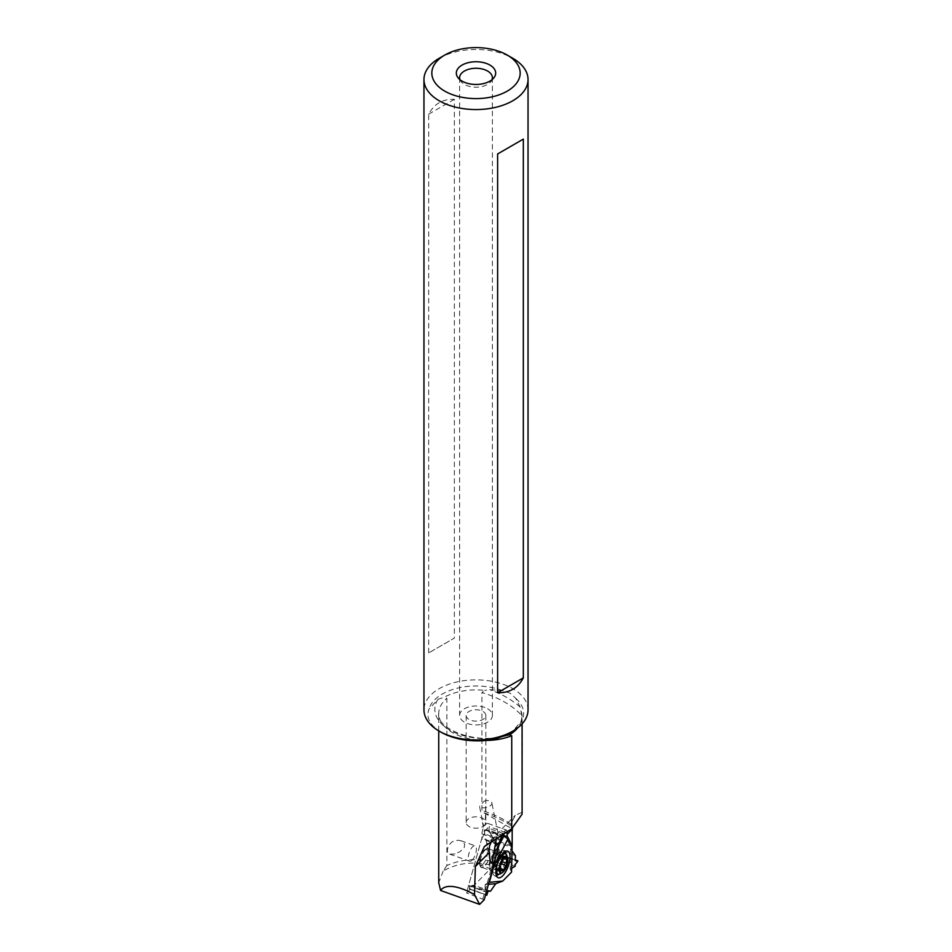 <?xml version="1.0" encoding="UTF-8"?>
<svg xmlns="http://www.w3.org/2000/svg" width="952" height="952" viewBox="0 0 952 952"><rect width="100%" height="100%" fill="white"/><g stroke="black" fill="none" stroke-linecap="round" stroke-linejoin="round"><path stroke-width="0.71" stroke-dasharray="4.76 3.57" d="M492.838 857.157L499.99 841.08L492.838 857.157L494.005 864.892L492.838 857.157L499.919 843.698M498.051 844.769L481.641 838.914L468.527 885.753L469.443 885.681L469.467 889.073L471.502 885.503L474.108 885.289L498.765 860.382L515.163 866.237M488.578 884.289L485.163 884.563L489.126 882.326L485.163 884.563L484.925 891.607L468.527 885.753M484.925 891.607L485.853 891.536L486.151 892.928L485.853 891.536L484.925 891.607L485.163 884.563M490.518 891.155L474.108 885.289M510.177 869.116L511.629 868.283L510.177 869.116L511.533 872.151L510.177 869.116L510.641 848.994L512.116 846.828L510.641 848.994L512.021 850.921L510.641 848.994M515.413 855.622L499.003 849.767L487.472 827.835L486.508 829.668L501.704 835.094M503.322 833.5L487.472 827.835M486.508 829.668L484.77 829.858L484.366 833.726L500.145 839.366M484.366 833.726L481.641 838.914M498.765 860.382L500.621 854.658L498.896 854.729L499.003 849.767M485.103 850.065A9.829 3.867 -70.3 0 1 488.233 848.732A9.829 3.867 -70.3 0 1 489.483 856.038A9.829 3.867 -70.3 0 1 484.735 865.915A9.829 3.867 -70.3 0 1 481.617 867.248A9.829 3.867 -70.3 0 1 480.367 859.942A9.829 3.867 -70.3 0 1 485.103 850.065M469.443 885.681L485.853 891.536M471.502 885.503L487.9 891.369M498.8 858.633L515.21 864.487M498.896 854.729L515.294 860.596M496.468 875.721A13.435 5.284 -70.3 0 1 494.433 875.626A13.435 5.284 -70.3 0 1 492.553 870.295A13.435 5.284 -70.3 0 1 498.622 853.301A13.435 5.284 -70.3 0 1 499.526 852.29A13.435 5.284 -70.3 0 1 503.453 850.374A13.435 5.284 -70.3 0 1 505.084 851.588M505.881 854.063A13.435 5.284 -70.3 0 1 499.026 873.948A13.435 5.284 -70.3 0 1 498.646 874.317M446.869 865.582L443.156 871.068C457.662 862.702 474.429 860.917 493.469 865.725L494.98 861.953A46.101 26.62 0 0 0 446.869 865.582L446.869 698.304L444.441 697.114A46.101 26.62 180 0 1 484.651 690.378L481.914 692.532A93.355 53.895 180 0 1 504.893 702.255A93.355 53.895 180 0 1 521.72 715.511L522.101 814.115M443.156 871.068L438.741 882.742M493.469 865.725L466.504 892.976L481.855 838.165L481.95 833.904A7.211 2.832 -70.3 0 1 485.687 824.456A7.211 2.832 -70.3 0 1 487.983 823.468A7.211 2.832 -70.3 0 1 489.161 826.622L489.078 830.299L495.528 842.615L511.212 846.733L510.01 845.459L493.671 839.616M484.247 899.735L466.504 892.976M482.854 898.819L498.193 843.996L481.855 838.165M499.919 843.758L498.193 843.996M496.67 837.32L498.015 833.274L491.851 840.414M521.72 812.425L515.377 815.269L510.819 824.039L512.521 828.99L484.009 812.889L481.914 810.568L481.914 692.532M507.202 831.358L506.523 830.096L505.25 830.501L502.275 834.083M466.171 715.452A9.829 5.676 0 0 0 469.05 719.462A9.829 5.676 0 0 0 479.76 720.7A9.829 5.676 0 0 0 485.829 715.452A9.829 5.676 0 0 0 482.95 711.442A9.829 5.676 0 0 0 472.24 710.204A9.829 5.676 0 0 0 466.171 715.452L466.171 822.516A9.829 5.676 180 0 0 469.05 826.526A9.829 5.676 180 0 0 483.616 826.098L479.499 806.403A6.557 3.487 -11.4 0 0 490.03 806.011A6.557 3.487 -11.4 0 0 491.875 802.869A6.557 3.487 -11.4 0 0 485.829 800.584L485.294 824.242M466.171 822.516A9.829 5.676 180 0 1 472.24 817.268A9.829 5.676 180 0 1 482.95 818.494A9.829 5.676 180 0 1 485.829 822.516A9.829 5.676 180 0 1 485.282 824.384L483.616 826.098M485.829 800.584L484.08 801.275L479.499 806.403M487.591 708.764A16.386 9.46 180 0 1 492.386 715.452A16.386 9.46 180 0 1 482.271 724.198A16.386 9.46 180 0 1 464.409 722.14A16.386 9.46 180 0 1 459.614 715.452A16.386 9.46 180 0 1 469.729 706.705A16.386 9.46 180 0 1 487.591 708.764M459.959 79.671A16.386 9.46 0 0 0 461.042 81.598A16.386 9.46 0 0 0 464.409 84.43A16.386 9.46 0 0 0 490.958 81.598A16.386 9.46 0 0 0 492.041 79.671M439.205 58.286A52.039 30.047 180 0 1 512.795 58.286M528.039 709.906A52.039 30.047 0 0 0 512.795 688.665A52.039 30.047 0 0 0 456.091 682.144A52.039 30.047 0 0 0 423.961 709.906M428.674 652.917L428.674 114.145C434.16 103.875 442.74 98.925 454.378 99.305L454.378 638.078L428.674 652.917L454.378 638.078M441.157 732.278C429.887 725.329 425.818 717.641 428.947 709.192L437.932 699.327L444.441 697.114M521.72 715.511L520.268 707.276L515.675 698.268L510.165 693.223L502.382 690.593L489.756 689.664L484.651 690.378M494.98 861.953L495.528 842.615M512.164 846.054L511.212 846.733M454.985 853.956L449.784 854.146L447.892 852.683L447.25 850.826L448.118 846.364L451.403 842.341L453.842 840.949L458.59 840.223L461.875 841.128L464.671 844.079L464.243 847.506L460.149 851.576L454.985 853.956M485.115 849.803A10.163 3.998 109.7 0 0 480.213 866.058A10.163 3.998 109.7 0 0 484.723 866.177A10.163 3.998 109.7 0 0 489.935 853.956A10.163 3.998 109.7 0 0 486.401 848.767A10.163 3.998 109.7 0 0 485.115 849.803M503.882 835.594L489.078 830.299M510.01 845.459L506.226 837.772M483.057 863.988A8.199 3.225 109.7 0 0 487.317 853.289A8.199 3.225 109.7 0 0 485.972 849.66A8.199 3.225 109.7 0 0 484.413 849.946A8.199 3.225 109.7 0 0 483.378 850.779A8.199 3.225 109.7 0 0 479.118 861.477A8.199 3.225 109.7 0 0 479.427 863.892A8.199 3.225 109.7 0 0 480.462 865.094A8.199 3.225 109.7 0 0 483.057 863.988M498.027 857.109A8.199 3.225 -70.3 0 1 495.504 865.463A8.199 3.225 -70.3 0 1 491.172 868.926A8.199 3.225 -70.3 0 1 490.506 868.414A8.199 3.225 -70.3 0 1 489.828 865.308A8.199 3.225 -70.3 0 1 495.849 853.456A8.199 3.225 -70.3 0 1 496.682 853.492A8.199 3.225 -70.3 0 1 498.027 857.109M503.275 857.205A10.817 4.26 109.7 0 0 501.502 852.421A10.817 4.26 109.7 0 0 500.395 852.385A10.817 4.26 109.7 0 0 492.446 868.022A10.817 4.26 109.7 0 0 493.338 872.127A10.817 4.26 109.7 0 0 494.219 872.794A10.817 4.26 109.7 0 0 499.943 868.236A10.817 4.26 109.7 0 0 503.275 857.205M506.833 855.432A10.817 4.26 -70.3 0 1 507.237 858.621A10.817 4.26 -70.3 0 1 500.264 873.853M498.586 856.3A3.844 1.511 109.7 0 0 499.145 857.109A3.844 1.511 109.7 0 0 500.74 856.145L501.276 857.181A3.844 1.511 109.7 0 0 500.74 859.739A3.844 1.511 109.7 0 0 501.168 861.31L500.55 863.5A3.844 1.511 109.7 0 0 498.277 867.772L497.134 868.926A3.844 1.511 109.7 0 0 496.575 868.117A3.844 1.511 109.7 0 0 494.98 869.069L494.469 869.378L494.445 868.034A3.844 1.511 109.7 0 0 494.98 865.487A3.844 1.511 109.7 0 0 494.552 863.904L495.171 861.715A3.844 1.511 109.7 0 0 497.444 857.443L498.42 856.038L503.798 858.157M472.168 860.084A8.199 3.225 109.7 0 0 476.119 851.861A8.199 3.225 109.7 0 0 475.072 845.769A8.199 3.225 109.7 0 0 472.466 846.887A8.199 3.225 109.7 0 0 468.527 855.122A8.199 3.225 109.7 0 0 469.562 861.203A8.199 3.225 109.7 0 0 472.168 860.084M454.378 99.305L428.674 114.145M484.77 829.858L501.359 835.785M501.097 836.368L484.473 830.43M469.407 888.906L485.651 894.713M486.9 895.035L469.693 888.882M500.621 854.658L515.306 859.906L500.597 854.646M500.585 855.193L517.793 861.346M494.052 853.266A9.829 3.867 109.7 0 0 489.316 863.143A9.829 3.867 109.7 0 0 490.566 870.449A9.829 3.867 109.7 0 0 493.695 869.105A9.829 3.867 109.7 0 0 498.432 859.239A9.829 3.867 109.7 0 0 497.182 851.921A9.829 3.867 109.7 0 0 494.052 853.266M484.818 801.037L484.08 801.275M502.382 690.593A47.636 27.501 0 0 0 428.947 709.192M520.268 707.276A95.974 55.418 0 0 0 506.75 697.471A95.974 55.418 0 0 0 489.756 689.664M481.95 833.904L500.026 840.366M505.322 832.393L489.161 826.622M506.416 858.18L500.74 856.145M497.444 857.443L503.12 859.477M500.847 863.75L495.171 861.715M500.228 865.939L494.552 863.904M500.121 870.068L494.445 868.034M499.955 870.854L494.98 869.069M502.811 870.961L497.134 868.926M500.538 868.581L498.277 867.772M502.358 861.738L501.168 861.31M505.833 858.811L501.276 857.181M484.009 812.889A94.058 54.3 180 0 1 505.393 822.135A94.058 54.3 180 0 1 510.784 825.527M510.819 824.039A93.355 53.895 0 0 0 504.893 820.279A93.355 53.895 0 0 0 481.914 810.568M521.291 711.525A46.101 26.62 180 0 1 522.101 716.523A46.101 26.62 180 0 1 517.698 727.875M485.925 740.442A46.684 26.953 180 0 1 452.414 732.552A46.684 26.953 180 0 1 438.741 713.488A46.684 26.953 180 0 1 446.869 698.304M437.932 699.327A50.563 29.191 0 0 0 449.665 730.005A50.563 29.191 0 0 0 502.787 736.777M522.101 723.841L522.101 716.523L521.042 721.533L513.092 730.743L509.689 732.945A47.636 27.501 0 0 0 515.675 698.268M469.467 889.073L485.615 894.844M492.553 870.295L492.755 872.258L490.566 870.449L481.617 867.248M498.622 853.301L500.026 851.921L497.182 851.921L488.233 848.732M494.433 875.626L497.872 877.566M503.453 850.374L507.356 851.052M484.342 846.566L515.341 815.233M498.015 833.274L491.875 802.869M485.829 715.452L485.829 822.516M490.018 859.846L481.664 818.506M459.614 77.743L459.614 715.452M492.386 77.743L492.386 715.452M490.958 81.598L493.957 77.743M461.042 81.598L458.043 77.743M487.983 823.468L506.452 830.073M484.413 849.946L486.401 848.767M491.172 868.926L480.462 865.094M479.427 863.892L480.213 866.058M496.682 853.492L485.972 849.66M495.849 853.456L500.395 852.385M490.506 868.414L493.338 872.127M495.968 873.424L494.219 872.794M503.251 853.052L501.502 852.421M499.145 857.109L503.418 858.633M498.42 856.038L504.096 858.061M494.469 869.378L500.145 871.401M496.575 868.117L500.324 869.45M497.301 869.188L502.977 871.211M501.252 855.848L506.928 857.871M438.741 730.874L438.741 713.488C435.659 728.482 476.345 745.464 506.797 735.384M460.947 840.723L475.072 845.769M449.784 854.146L469.562 861.203"/><path stroke-width="1.43" d="M489.387 882.171L494.076 865.404L507.987 838.974L512.116 846.828L511.533 872.151L502.704 881.076L489.126 882.326L494.076 865.404M502.704 881.076L495.754 883.694L502.704 881.076L511.533 872.151M502.704 875.804A14.113 5.557 109.7 0 0 509.594 861.191A14.113 5.557 109.7 0 0 507.356 851.052A14.113 5.557 109.7 0 0 503.227 853.063A14.113 5.557 109.7 0 0 496.516 866.796A14.113 5.557 109.7 0 0 497.872 877.566A14.113 5.557 109.7 0 0 502.704 875.804M499.919 843.698L503.882 836.165L507.987 838.974L503.882 836.165L503.87 833.702L501.68 836.582L499.99 841.08L503.322 833.5M495.754 883.694L490.518 891.155L487.9 891.369L486.9 895.035L486.151 892.928L486.722 895.237L487.9 891.369L490.518 891.155L495.754 883.694L488.578 884.289M511.629 868.283L515.163 866.237L515.21 864.487L517.793 861.346L515.294 860.596L515.413 855.622L515.294 860.596L517.793 861.346L515.21 864.487L515.163 866.237L511.629 868.283M512.021 850.921L515.413 855.622L512.021 850.921M501.704 835.094L502.918 835.523M500.145 839.366L500.776 839.581M505.084 851.588A13.435 5.284 -70.3 0 1 505.881 854.063M498.646 874.317A13.435 5.284 -70.3 0 1 496.468 875.721M438.741 882.742L440.574 890.453L479.63 904.4L484.247 899.735L499.967 841.675A45.886 32.273 44.7 0 1 500.026 840.366L502.275 834.083M522.101 723.841L522.101 814.115L511.736 828.787L484.342 846.578L475.369 866.534L474.489 894.618L479.63 904.4M496.67 837.32L491.982 863.024C491.256 863.75 490.601 862.679 490.018 859.846L489.114 852.647L489.459 846.268L491.851 840.414M512.188 828.418L512.164 846.054L511.212 846.733M507.202 831.358L507.237 833.071A45.886 32.273 -135.3 0 0 507.178 834.38L512.521 828.99M492.041 79.671A16.386 9.46 0 0 0 492.386 77.743A16.386 9.46 0 0 0 487.591 71.043A16.386 9.46 0 0 0 469.729 68.996A16.386 9.46 0 0 0 459.614 77.743A16.386 9.46 0 0 0 459.959 79.671M462.089 81.134A19.671 11.353 0 0 0 493.957 77.743A19.671 11.353 0 0 0 489.911 65.069A19.671 11.353 0 0 0 464.85 63.748A19.671 11.353 0 0 0 458.043 77.743A19.671 11.353 0 0 0 462.089 81.134M512.795 58.286L507.237 55.073A44.173 25.502 180 0 1 507.237 91.13A44.173 25.502 180 0 1 444.762 91.13A44.173 25.502 180 0 1 444.762 55.073A44.173 25.502 180 0 1 507.237 55.073L512.795 58.286A52.039 30.047 180 0 1 528.039 79.528A52.039 30.047 180 0 1 495.909 107.279A52.039 30.047 180 0 1 439.205 100.769A52.039 30.047 180 0 1 423.961 79.528A52.039 30.047 180 0 1 439.205 58.286L444.762 55.073M423.961 79.528L423.961 709.906A52.039 30.047 0 0 0 439.205 731.148A52.039 30.047 0 0 0 512.795 731.148A52.039 30.047 0 0 0 528.039 709.906L528.039 79.528M517.698 727.875A46.101 26.62 180 0 1 509.606 734.742L483.449 740.668C467.301 741.596 453.2 738.8 441.157 732.278L439.205 731.148M506.226 837.772L505.429 836.142L503.882 835.594M505.429 836.142L507.142 835.868L507.178 834.38M512.164 846.054L507.142 835.868M502.251 872.675L500.264 873.853A10.817 4.26 -70.3 0 1 498.193 874.222A10.817 4.26 -70.3 0 1 496.42 869.438A10.817 4.26 -70.3 0 1 499.752 858.406A10.817 4.26 -70.3 0 1 505.476 853.849A10.817 4.26 -70.3 0 1 506.833 855.432L507.63 857.609A8.854 3.487 -70.3 0 1 507.963 860.215A8.854 3.487 -70.3 0 1 502.251 872.675A8.854 3.487 -70.3 0 1 499.11 869.069A8.854 3.487 -70.3 0 1 502.775 858.609A8.854 3.487 -70.3 0 1 507.63 857.609M507.118 858.406L506.416 858.18A3.844 1.511 -70.3 0 1 504.822 859.132A3.844 1.511 -70.3 0 1 504.262 858.323L503.12 859.477A3.844 1.511 -70.3 0 1 500.847 863.75L500.228 865.939A3.844 1.511 -70.3 0 1 500.657 867.51A3.844 1.511 -70.3 0 1 500.121 870.068L500.657 871.104A3.844 1.511 -70.3 0 1 502.251 870.14A3.844 1.511 -70.3 0 1 502.811 870.961L503.953 869.807A3.844 1.511 -70.3 0 1 506.226 865.535L506.845 863.345A3.844 1.511 -70.3 0 1 506.416 861.762A3.844 1.511 -70.3 0 1 506.952 859.216L507.118 858.406M509.606 734.742L511.736 735.753A46.684 26.953 180 0 1 485.925 740.442M511.736 828.787L511.736 735.753M474.489 894.618C465.992 889.846 458.638 887.145 452.414 886.502C446.785 886.003 442.835 887.312 440.574 890.453M523.326 139.111L497.622 153.962L497.622 692.735C509.26 693.104 517.84 688.153 523.326 677.883L523.326 139.111L497.622 153.962M497.622 692.735L523.326 677.883M503.87 833.702L503.882 836.165M507.987 838.974L512.116 846.828M501.359 835.785L501.99 836.011M485.651 894.713L486.615 895.058M517.805 860.798L515.306 859.906L517.828 860.798M494.778 846.923L499.967 841.675M475.369 866.534L489.114 852.647M507.237 833.071L505.322 832.393M500.657 871.104L499.955 870.854M503.953 869.807L500.538 868.581M506.226 865.535L500.978 863.654M506.845 863.345L502.358 861.738M506.952 859.216L505.833 858.811M483.449 740.668A47.636 27.501 0 0 0 509.689 732.945L512.795 731.148M485.615 894.844L486.674 895.225M498.193 874.222L495.968 873.424M505.476 853.849L503.251 853.052M503.418 858.633L504.822 859.132M500.324 869.45L502.251 870.14M438.741 882.79L438.741 730.874"/></g></svg>
